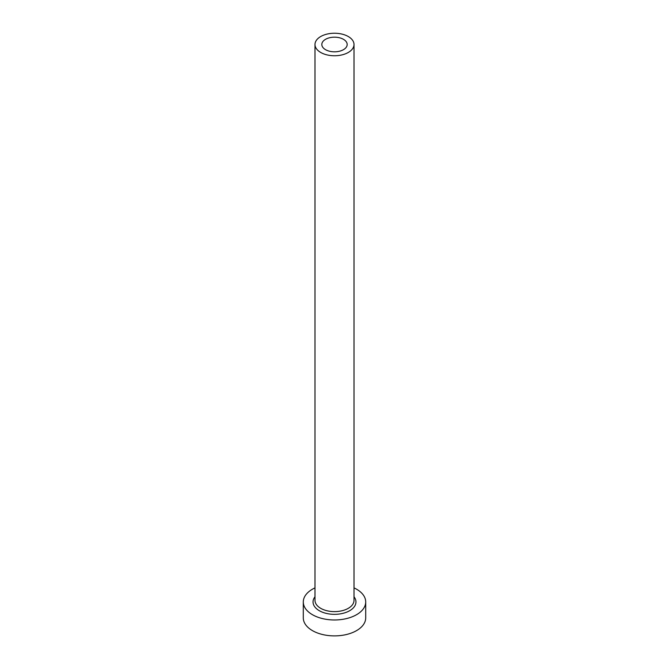<?xml version="1.0" encoding="UTF-8"?>
<svg xmlns="http://www.w3.org/2000/svg" width="669" height="669" viewBox="0 0 669 669"><rect width="100%" height="100%" fill="white"/><g stroke="black" fill="none" stroke-linecap="round" stroke-linejoin="round"><path stroke-width="1" d="M343.465 39.32A12.678 7.317 0 0 0 329.65 37.732A12.678 7.317 0 0 0 321.822 44.497A12.678 7.317 0 0 0 325.535 49.673A12.678 7.317 0 0 0 339.35 51.262A12.678 7.317 0 0 0 347.178 44.497A12.678 7.317 0 0 0 343.465 39.32M320.71 52.458A19.51 11.264 0 0 0 341.968 54.9A19.51 11.264 0 0 0 354.01 44.497A19.51 11.264 0 0 0 348.29 36.536A19.51 11.264 0 0 0 327.032 34.094A19.51 11.264 0 0 0 314.99 44.497A19.51 11.264 0 0 0 320.71 52.458M314.99 587.884A31.209 18.021 0 0 0 303.291 601.949A31.209 18.021 0 0 0 312.431 614.694A31.209 18.021 0 0 0 346.442 618.599A31.209 18.021 0 0 0 365.709 601.949A31.209 18.021 0 0 0 356.569 589.205A31.209 18.021 0 0 0 354.01 587.884M303.291 601.949L303.291 617.88A31.209 18.021 0 0 0 312.431 630.616A31.209 18.021 0 0 0 346.442 634.521A31.209 18.021 0 0 0 365.709 617.88L365.709 601.949M354.01 596.79A21.458 12.385 180 0 1 346.751 612.118A21.458 12.385 180 0 1 319.33 610.713A21.458 12.385 180 0 1 314.99 596.79M314.99 44.497L314.99 600.361A19.51 11.264 0 0 0 320.71 608.322A19.51 11.264 0 0 0 341.968 610.764A19.51 11.264 0 0 0 354.01 600.361L354.01 44.497"/></g></svg>
